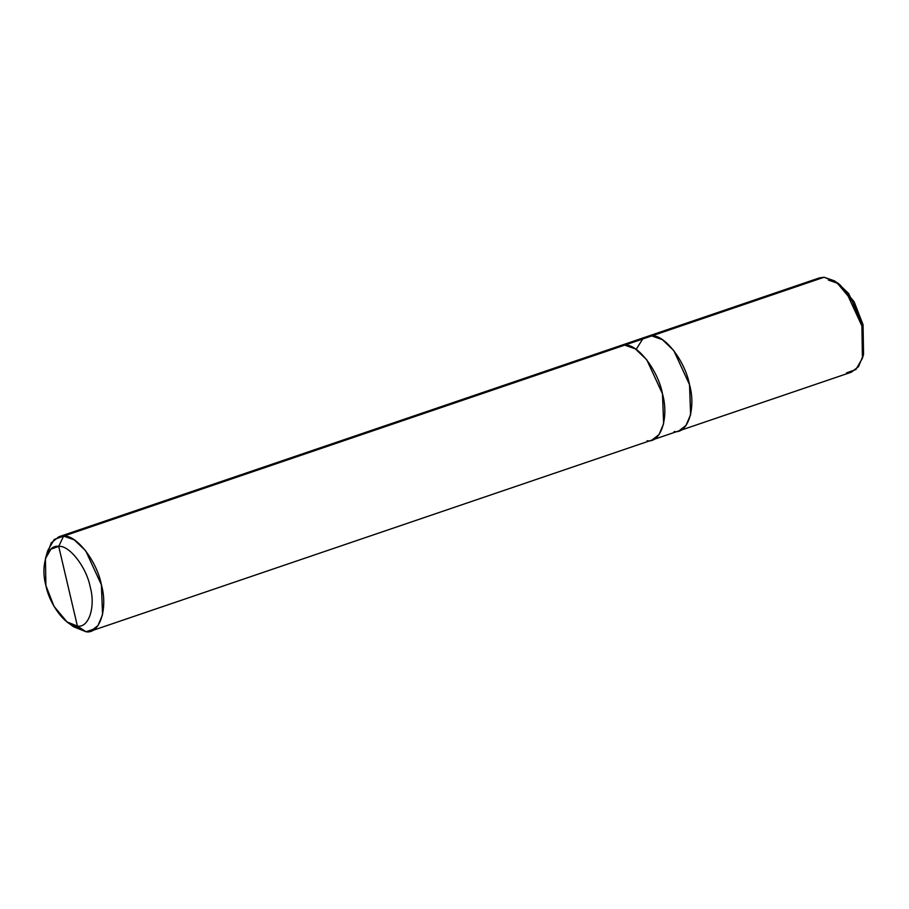 <?xml version="1.0" encoding="UTF-8"?>
<svg xmlns="http://www.w3.org/2000/svg" width="909" height="909" viewBox="0 0 909 909"><rect width="100%" height="100%" fill="white"/><g stroke="black" fill="none" stroke-linecap="round" stroke-linejoin="round"><path stroke-width="1.36" d="M646.458 336.773L651.719 335.932L824.099 277.245L834.667 280.938L846.177 291.88L861.902 325.956L863.05 355.749L858.494 366.679L851.347 372.19L678.966 430.866L686.113 425.355L690.67 414.424L689.522 384.632L673.796 350.556L662.286 339.614L651.719 335.921L662.286 339.614L673.796 350.556L689.522 384.632L690.59 414.788L685.852 425.707L678.966 430.866L90.855 631.062L97.99 625.551L102.558 614.62L101.399 584.828L85.685 550.752L74.174 539.81L63.596 536.117L651.719 335.932L646.458 336.773M862.959 356.18L863.061 324.729L848.654 293.493L838.098 283.46L828.406 280.086M836.564 282.233L839.836 284.653L854.187 301.868L863.061 324.729L863.55 354.317L862.425 358.237L861.902 325.956L852.222 301.015L836.564 282.233L824.099 277.245L651.719 335.921L662.286 339.614L673.796 350.567L689.511 384.632L690.67 414.424L686.113 425.355L678.966 430.855M846.529 372.883L855.892 369.543L862.425 358.237M674.148 431.548C687.795 434.127 696.249 408.323 689.511 384.632C685.159 361.021 664.365 334.239 651.719 335.932L646.89 336.625L819.27 277.938L824.099 277.245M70.141 623.926L86.025 631.755L95.093 628.664L86.025 631.755L77.401 626.085C66.857 627.494 49.529 605.178 45.893 585.498C40.28 565.75 47.325 544.241 58.71 546.389L77.401 626.085C88.775 628.233 95.82 606.735 90.207 586.987C86.571 567.296 69.243 544.98 58.71 546.389L63.596 536.117C76.254 534.424 97.036 561.217 101.399 584.828C108.137 608.53 99.683 634.334 86.025 631.755L90.855 631.062M636.164 349.42L642.686 338.989L651.719 335.932L624.676 345.136C637.323 343.443 658.116 370.224 662.468 393.836C669.206 417.526 660.752 443.331 647.106 440.751C660.763 443.342 669.217 417.538 662.479 393.836C658.116 370.224 637.323 343.432 624.676 345.125L635.243 348.817L646.765 359.771L662.479 393.836L663.627 423.628L659.07 434.559L651.935 440.07M646.89 336.625L619.847 345.829L624.676 345.125L63.596 536.117L58.71 546.389C69.243 544.98 86.571 567.296 90.207 586.987C95.82 606.735 88.775 628.233 77.401 626.085L58.71 546.389L50.893 549.172L45.45 558.592L45.893 585.498L53.961 606.28L67.005 621.926L77.401 626.085L86.025 631.755L73.561 626.767L67.005 621.926M45.45 558.592L47.688 550.763L54.222 539.457L63.596 536.117L58.767 536.81L51.211 542.912L46.711 555.092M619.847 345.829L58.767 536.81"/></g></svg>
